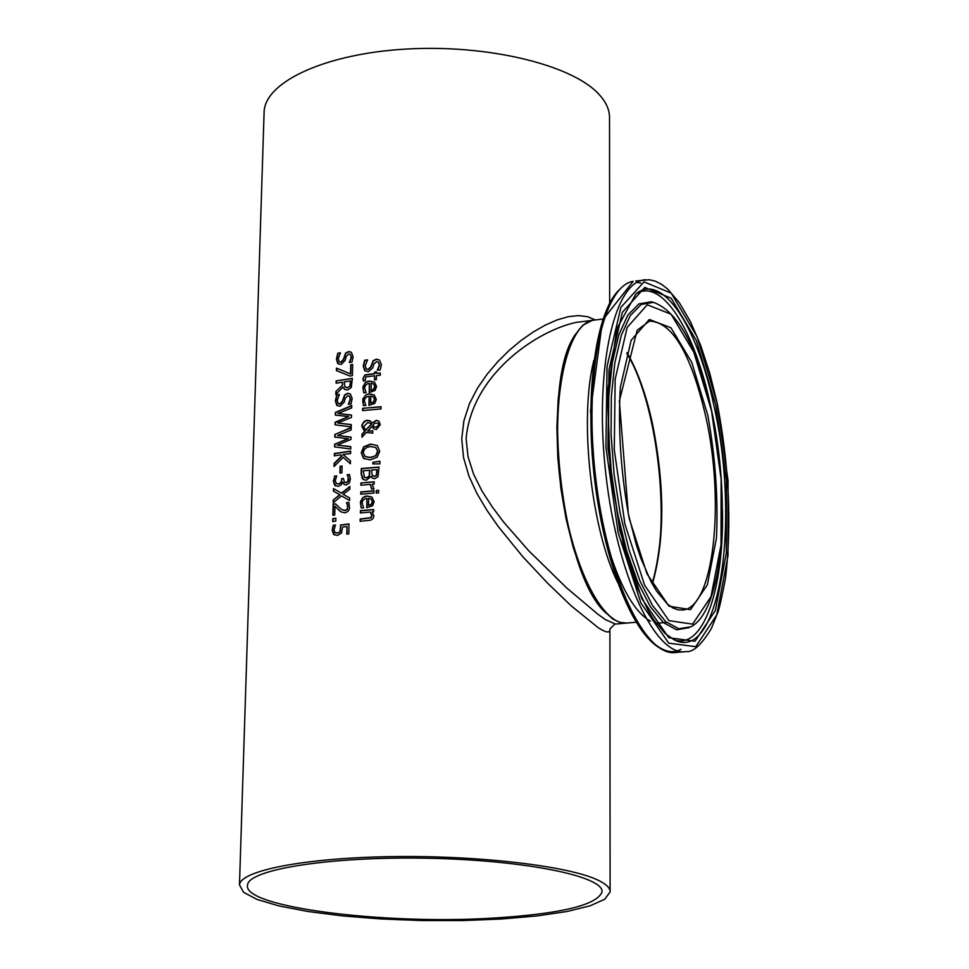 <?xml version="1.0" encoding="UTF-8"?>
<svg xmlns="http://www.w3.org/2000/svg" width="969" height="969" viewBox="0 0 969 969"><rect width="100%" height="100%" fill="white"/><g stroke="black" fill="none" stroke-linecap="round" stroke-linejoin="round"><path stroke-width="1.45" d="M347.072 534.101L346.987 526.518L342.554 527.075L341.476 533.047L337.478 535.445L333.627 534.404L332.173 530.2L333.191 525.319L335.468 524.98L334.026 529.958L334.935 532.429L337.551 532.974L340.192 531.787L340.713 525.198L349.01 524.144M335.359 532.708L337.818 533.132L340.192 531.787M334.402 534.961L332.44 530.358L333.457 525.489L335.444 525.186M339.937 531.618L340.713 525.198M340.446 525.028L349.01 523.95L348.779 533.907L346.805 534.137L346.987 526.518M363.908 392.833L363 388.63C364.199 383.252 366.488 380.781 369.867 381.241L374.591 382.174M369.48 392.518L369.407 383.336L367.045 384.003L365.228 385.783L364.635 388.206L366.112 392.602L363.726 392.857L362.891 386.861L365.228 382.719L369.613 381.059L374.531 382.137L376.566 386.558L374.991 390.531L369.213 392.542L369.407 383.336M370.957 390.192L373.634 389.187L374.712 386.583L373.719 384.027L371.103 383.179L371.212 390.374L373.889 389.368L374.979 386.764L373.586 383.906M363.629 405.672L362.721 401.445C363.92 396.055 366.221 393.596 369.601 394.056L374.3 394.989M369.141 396.164L366.767 396.818L364.95 398.61L364.356 401.033L365.834 405.442L363.448 405.696L362.794 398.901L366.306 394.674L369.346 393.874L374.24 394.94L376.299 399.398L374.724 403.383L368.935 405.381L369.141 396.164L369.201 405.357M373.453 396.854L370.824 395.994L370.679 403.031L373.356 402.026L374.446 399.422L373.295 396.721M373.356 402.026L374.7 399.603L373.707 397.036M370.679 403.031L373.622 402.208M365.313 371.079L363.472 366.318L364.938 360.383L367.517 360.105M377.595 370.219L379.606 365.18L378.298 362.067M366.476 369.056L368.256 369.54L370.982 367.106L373.453 360.783L376.675 359.342L379.485 360.02M377.304 370.073L379.351 364.998L378.189 361.994L376.614 361.582L373.816 364.126L372.811 367.832L368.317 371.769L364.671 370.558L363.218 366.125L364.683 360.202L367.566 359.887L365.204 365.737L366.318 368.959L368.002 369.359L370.727 366.924L373.198 360.589L376.42 359.16L379.412 359.959L381.423 364.671L380.151 370.013L377.522 370.231M362.6 408.337L381.047 406.689L380.999 408.93L362.551 410.59L362.6 408.337L381.047 406.883M362.806 410.553L362.854 408.518M363.52 380.962L363.399 377.559L365.143 375.124L374.858 373.707L374.894 372.205L376.481 372.072M374.724 379.848L374.555 375.766L365.737 376.941L365.265 380.769L363.302 380.987L363 378.552L364.877 374.942L374.603 373.525L374.64 372.023L376.493 371.866L376.457 373.368L380.32 373.053L380.272 375.282L376.408 375.597L376.323 379.715L374.47 379.872L374.555 375.766M376.457 373.368L380.308 373.259M377.147 457.198L370.206 459.9L363.484 458.373L361.255 452.826L363.738 446.818L370.533 444.056L377.389 445.643L379.715 451.239L377.147 457.198M364.09 458.797L361.51 452.995L364.005 446.988L370.8 444.226L377.171 445.486M375.681 455.503L377.631 451.397L375.815 447.533L370.485 446.527L367.263 447.23L364.296 449.434L363.254 452.644L365.071 456.484L370.255 457.416L375.948 455.684L377.898 451.578L375.936 447.617M365.265 456.605L370.521 457.586L375.948 455.684M374.131 426.808L376.493 427.365L378.988 424.931L378.055 423.138M365.579 430.26L371.551 424.434L370.461 423.38M367.687 431.035L372.786 430.817L372.738 433.155L366.343 432.477L361.958 437.201L362.031 434.124L364.562 431.423L361.837 426.299L362.055 424.64L364.223 421.309L367.094 420.219L370.303 420.97L372.157 423.041L376.178 420.316L379.024 421.321L380.26 424.725L376.42 429.521L373.78 428.879L372.06 426.445L367.687 431.035L372.774 431.011M373.961 428.988L372.06 426.445M372.157 423.041L376.432 420.485L378.709 421.055M362.236 436.898L362.285 434.306L364.828 431.605L362.091 426.481L362.987 423.199L366.367 420.57L370.485 421.103M374.337 426.917L376.238 427.196L378.734 424.749L377.958 423.065L374.615 423.235L372.932 425.246L374.591 427.087M365.519 430.224L371.284 424.252L370.085 423.126L367.602 422.629L363.714 426.76L365.882 430.454M372.92 462.261L379.945 461.22L379.884 463.897L372.883 463.897L372.92 462.261L379.933 461.426M373.15 463.885L373.174 462.431M372.471 478.214L370.848 476.482L366.367 480.236L363.327 479.534L361.425 473.865L361.534 468.717L379.012 467.24M363.508 479.655L362.709 478.904M369.359 476.215L369.94 470.316L363.193 470.74L364.501 477.39L366.318 477.753L369.359 476.215L366.585 477.923L364.671 477.499M376.59 475.343L377.171 469.747L371.66 469.977L372.132 475.404L374.422 476.227L376.59 475.343L374.688 476.397L372.774 476.009M376.323 475.173L376.905 469.577M369.104 476.045L369.686 470.147M362.454 478.734L361.158 473.696L361.267 468.548L379.012 467.046L378.08 476.591L374.712 478.71L372.29 478.105L370.933 476.482M371.636 489.042L370.267 484.379L360.904 485.227L360.952 482.95L374.204 481.787L374.155 484.076L372.157 484.221L373.986 488.97L371.793 489.139M371.914 489.139L370.267 484.379M360.952 482.95L374.204 481.981M361.171 485.203L361.219 483.119M360.977 494.178L361.025 492.095L374.022 490.968M360.759 491.925L374.022 490.786L373.973 493.064L360.71 494.214L361.025 492.095M376.275 490.471L378.661 490.314L378.6 492.906L376.226 493.064L376.275 490.471L378.661 490.496M376.481 493.051L376.541 490.641M361.401 507.986L360.468 503.638C361.691 498.163 364.005 495.68 367.421 496.189L371.914 497.036M367.021 507.732L366.948 498.357L364.562 498.999L362.721 500.791L362.127 503.262L363.617 507.78L361.207 507.998L360.371 501.869L362.721 497.666L367.154 496.031L371.854 497L374.167 501.736L372.593 505.77L366.754 507.744L366.948 498.357M368.511 505.382L371.212 504.389L372.314 501.736L371.309 499.108L368.656 498.211L368.511 505.382L371.466 504.546L372.568 501.906L370.994 498.853M337.769 353.213L340.422 352.752L338.229 358.687L339.247 361.837L340.785 362.14L343.292 359.572L345.594 353.152L348.561 351.553L351.287 352.183L353.152 356.774L351.953 362.152L349.324 362.527L351.238 357.198L350.172 354.266L348.731 353.951L346.139 356.628L345.206 360.371L341.064 364.514L337.733 363.508L336.413 359.184L337.769 353.213L340.361 352.995M338.338 364.017L336.667 359.378L338.036 353.406M339.404 361.934L341.052 362.321L343.559 359.753L345.86 353.334L348.828 351.747L351.372 352.244M349.639 362.491L351.493 357.391L350.281 354.351M360.565 512.904L360.613 510.808L373.634 509.706M360.383 521.286L360.42 519.19L370.945 517.846L371.999 515.641L370.182 512.068L360.298 512.928L360.613 510.808M360.347 510.639L373.634 509.524L373.586 511.814L372.084 511.923L373.877 515.92L373.089 518.476L370.739 520.159L360.117 521.322L360.165 519.021L370.691 517.676L371.733 515.472L370.182 512.068M342.929 387.079L335.819 394.516L335.904 391.464L342.638 385.008L342.445 382.137L336.098 383.215L336.158 380.878L352.353 378.334L351.275 387.491L347.617 390.01L344.54 389.405L342.929 387.079L344.698 389.514M336.098 394.213L336.158 391.646M335.904 391.464L342.638 385.008M342.384 384.826L342.445 382.137M336.158 380.878L352.353 378.552M336.364 383.167L336.425 381.059M349.712 386.159L350.657 381.12L349.966 386.34L347.496 387.588L349.966 386.34M350.39 380.938L344.237 381.859L344.952 386.97L347.496 387.588M345.4 387.321L347.762 387.77M336.679 370.715L336.727 368.293L350.778 374.046L350.984 364.962L352.668 364.719M350.524 373.864L350.73 364.768L352.68 364.501L352.413 375.669L349.93 376.02L336.413 370.618L336.473 368.111L350.778 374.046M336.764 394.88L339.416 394.419L337.212 400.403L338.266 403.601L339.78 403.891L342.299 401.323L344.613 394.868L347.592 393.281L350.257 393.874L352.183 398.574L350.984 403.988L348.356 404.352L350.269 398.986L349.167 396.006L347.762 395.703L345.158 398.38L344.213 402.135L340.058 406.29L336.715 405.248L335.383 400.887L336.764 394.88L339.368 394.662M337.394 405.805L335.649 401.069L337.018 395.061M338.435 403.698L340.046 404.073L342.554 401.505L344.867 395.049L347.847 393.462L350.33 393.935M348.658 404.303L350.536 399.167L349.276 396.079M337.684 423.017L351.299 424.555L351.238 426.881L335.08 424.846L335.153 422.205L348.658 416.525L335.322 415.095L335.383 412.491L351.735 405.49L351.674 407.913L338.06 413.484L351.517 415.023L351.456 417.421L337.684 423.017L351.287 424.701M338.06 413.484L351.505 415.168M335.589 415.12L335.649 412.661L351.723 405.781M335.347 424.882L335.407 422.387L348.658 416.525M334.85 434.475L351.226 427.511L351.166 429.957L337.527 435.493L351.008 437.092L350.948 439.502L337.151 445.062L350.79 446.661L350.73 448.998L334.547 446.891L334.608 444.238L348.404 438.763L334.777 437.104L334.85 434.475L351.226 427.801M334.814 446.927L334.874 444.408M334.608 444.238L348.15 438.582M335.056 437.128L335.117 434.657M337.151 445.062L350.778 446.806M337.527 435.493L351.008 437.225M350.39 463.679L343.171 457.32L334.063 466.525L334.135 463.436L341.778 455.745L340.737 454.861L334.329 455.866L334.378 453.492L350.681 451.118L350.633 453.504L343.026 454.522L350.463 460.832L350.39 463.739L343.171 457.32M334.596 455.818L334.644 453.674L350.681 451.324M334.341 466.234L334.402 463.606L342.033 455.914L340.737 454.861M340.095 466.271L342.069 465.98L341.912 472.763L339.937 473.054L340.095 466.271L342.069 466.198M340.204 473.017L340.361 466.44M344.661 482.332L346.333 482.683L348.162 481.508L348.719 479.255L347.362 474.955L349.567 474.665M336.534 483.64L338.799 484.088L341.173 482.671L341.851 478.856L343.401 478.638M335.468 485.905L333.639 481.339L334.741 476.288L336.715 475.973L335.226 480.733L336.352 483.543L338.532 483.919L340.918 482.501L341.851 478.856M344.31 484.597L342.626 482.114L341.354 484.694L338.314 486.39L334.741 485.348L333.372 481.169L334.741 476.288M334.475 476.118L336.74 475.936M341.585 478.686L343.401 478.432L344.504 482.235L346.066 482.514L347.895 481.339L348.259 476.748M347.992 476.578L347.108 474.786L349.47 474.483L350.39 479.037L349.361 482.937L346.236 484.936L344.14 484.488L342.626 482.114M333.518 488.618L341.463 493.136L349.87 486.499L349.809 489.236L343.196 494.36L349.615 497.909L349.555 500.501L341.512 495.922L333.179 502.754L333.239 500.016L340.034 494.844L333.457 491.186L333.518 488.618L341.73 493.306L349.857 486.874M333.457 502.523L333.506 500.186M333.239 500.016L339.768 494.674M343.196 494.36L349.615 497.933M333.724 491.344L333.784 488.788M347.35 504.449L346.466 502.669L348.852 502.378L349.579 508.495L348.016 511.426L345.037 512.831L340.991 511.898L334.935 506.145L334.729 514.999L332.876 515.29L333.142 504.171L335.407 503.819L341.633 509.524L344.976 510.384L347.084 509.234L347.81 506.944L346.732 502.838L348.937 502.56M341.948 509.706L345.243 510.554L347.35 509.391L347.605 504.607M333.142 515.242L333.409 504.34L335.577 504.001M340.991 511.898L339.283 510.457M339.017 510.3L334.935 506.145M332.791 518.681L335.855 518.221L335.783 521.116L332.718 521.576L332.791 518.681L335.855 518.415M332.985 521.528L333.057 518.839M264.065 113.53L264.125 111.483C265.627 81.408 326.287 53.489 406.81 49.031C487.237 44.356 570.911 64.499 598.321 93.63C605.952 101.636 609.695 109.8 609.525 118.121L609.658 303.067M595.293 319.976L587.553 316.657L578.42 315.591L568.173 316.718L557.102 319.915L545.45 325.027L533.459 331.858L521.37 340.252L509.452 350.148L497.945 361.485L487.128 374.216L477.378 388.29L469.384 403.843L463.897 420.849L461.728 438.775L463.545 457.61L468.935 476.082L477.039 493.681L487.032 510.421L498.175 526.458L522.509 556.376L547.582 583.156L571.092 605.758L598.139 627.646C606.315 632.902 610.24 633.351 609.901 629.002L610.095 891.419M598.055 880.167C606.267 884.091 610.276 888.028 610.095 891.989L604.765 899.232L590.048 905.833L566.998 911.49L536.996 915.935L501.651 919L462.71 920.55L422.024 920.55L381.459 918.987L342.917 915.947L308.215 911.538L279.072 905.954L257.076 899.45L243.546 892.304L239.476 884.879C240.469 870.537 305.187 857.831 391.864 856.608C478.42 855.288 568.633 865.935 598.055 880.167M652.222 583.835C664.613 539.103 664.48 485.263 651.822 422.339C645.475 393.85 637.178 370.715 626.931 352.934M576.652 332.985C539.139 378.007 560.918 577.984 607.381 614.152M626.919 623.067L619.869 622.401L612.602 618.925L601.906 608.883L591.49 593.222L581.775 572.473L573.212 547.437L566.15 519.154L560.942 488.812L557.817 457.731L556.896 427.268L558.205 398.743L561.681 373.356L567.131 352.135L574.302 335.892L582.853 325.196L592.434 320.327L576.361 322.374C538.885 330.005 472.036 373.004 466.113 438.678L468.015 456.605L473.587 474.204L481.956 490.956L492.252 506.896L503.723 522.182L528.699 550.743L566.647 587.88L597.921 614.261L605.359 619.566L615.424 624.072M652.028 583.471C671.638 526.833 658.181 404.279 626.822 353.334M492.179 918.164C382.876 924.886 242.383 907.057 247.519 885.181C248.003 869.423 330.623 856.269 427.377 858.231C524.156 859.987 604.244 876.267 602.028 891.989C596.88 905.252 560.264 913.973 492.179 918.164M652.367 584.089C664.964 539.551 664.916 485.675 652.222 422.472C645.802 393.68 637.408 370.412 627.016 352.655M705.735 416.379C725.175 501.942 713.887 607.672 682.794 610.01L677.997 609.852L672.898 607.951L667.532 604.172L656.522 591.017L651.107 581.775L640.921 558.532L636.318 544.857L628.312 513.836L619.361 400.984L637.154 330.272L649.387 321.139C672.207 321.66 690.994 353.406 705.735 416.379M636.161 622.219L628.009 622.946C601.894 627.621 569.736 561.959 560.421 479.825C550.755 397.75 566.817 324.179 593.004 320.254L595.148 319.988M593.864 360.323C578.917 418.547 591.066 529.873 618.295 583.701M707.879 415.592L691.733 362.285L670.972 327.801L649.351 319.467L631.146 340.264L620.354 387.249C617.895 429.291 620.826 472.981 629.172 518.33L646.989 573.866L669.022 606.219L690.534 609.646L707.346 584.888L716.503 537.856C718.259 498.223 715.388 457.465 707.879 415.592M711.525 410.82L721.13 479.037L721.021 544.917L711.016 596.686L692.593 624.145L668.913 620.632L644.603 585.167L624.884 523.914L614.273 449.749L615.17 379.133L627.161 327.437L647.268 304.775L671.069 314.21L693.852 352.268L711.525 410.82M717.169 403.467L728.07 480.927L727.985 555.831L716.709 614.952L695.79 646.686L668.755 643.174L640.86 602.9L618.149 532.708L605.94 447.46L607.042 366.391L620.911 307.367L644.022 281.894L671.214 293.135L697.123 336.8L717.169 403.467M645.717 279.69L643.186 280.029C612.674 284.668 594.118 374.506 606.013 475.585C617.507 576.737 655.747 657.103 686.149 651.592C693.235 652.355 701.653 644.639 711.391 628.445L717.787 612.493C719.155 609.21 721.723 597.849 725.502 578.408C731.861 523.95 729.112 465.58 717.217 403.286L709.659 372.871L700.648 345.376L690.449 321.684L679.33 302.655L667.58 288.956L661.548 284.292L655.444 281.192L649.291 279.738L635.773 280.998M684.332 651.749L676.083 652.452C645.463 657.975 607.03 577.73 595.547 476.724C583.677 375.766 602.452 286.012 633.169 281.337L602.585 320.145L590.581 410.577L595.56 487.116L599.46 511.983L616.805 579.547C634.247 627.415 653.409 651.774 674.303 652.609M715.812 405.236L696.336 340.519L671.178 298.222L644.809 287.43L622.425 312.224L609.016 369.48L607.963 448.017L619.785 530.576L641.769 598.6L668.792 637.723L695.015 641.236L715.328 610.543L726.314 553.202L726.399 480.479L715.812 405.236M640.812 283.045L636.887 282.415M619.881 289.259C592.871 313.181 582.236 413.315 598.709 507.72C614.879 602.343 653.07 664.637 680.953 649.303M666.527 622.352L656.231 623.309M650.502 621.19C635.289 612.687 621.65 589.588 609.598 551.918M592.071 453.553L596.371 492.918M653.445 302.352L641.248 304.448L630.31 315.555L621.311 335.298L614.843 362.745L611.342 396.418L611.076 434.354L614.104 474.253L620.245 513.631L629.099 550.041L640.109 581.303L652.573 605.589L665.703 621.638L678.736 628.748L690.958 626.786C723.443 610.155 731.353 500.198 711.609 410.59C697.51 347.374 678.118 311.291 653.445 302.352L651.18 301.795L638.898 303.903L627.888 315.058L618.828 334.899L612.299 362.479L608.762 396.321L608.496 434.451L611.524 474.544L617.701 514.127L626.616 550.719L637.699 582.127L650.235 606.533L663.462 622.655L676.58 629.789L689.165 627.658M674.569 640.061L665.037 633.423L653.663 619.615L648.031 610.337L637.251 587.48L627.549 559.634L623.237 544.166L610.409 473.575L607.418 392.929L616.962 328.515L635.894 293.934C662.19 272.035 697.353 325.838 714.02 406.084C740.146 520.062 720.221 660.083 675.987 640.654L674.618 640.085M710.822 406.895C694.809 330.175 661.73 277.4 635.87 293.946M673.782 639.697C703.082 650.502 724.049 589.806 722.462 509.96M239.476 884.879L264.125 111.483M652.173 583.738C664.577 539.139 664.455 485.36 651.798 422.399C645.451 393.874 637.154 370.764 626.907 353.043M626.459 623.091C599.738 625.211 568.621 558.762 559.743 477.535C550.695 396.357 566.49 324.445 593.004 320.254L602.972 318.995M614.794 624.145L609.901 629.002M625.829 623.152L615.351 624.084"/></g></svg>
